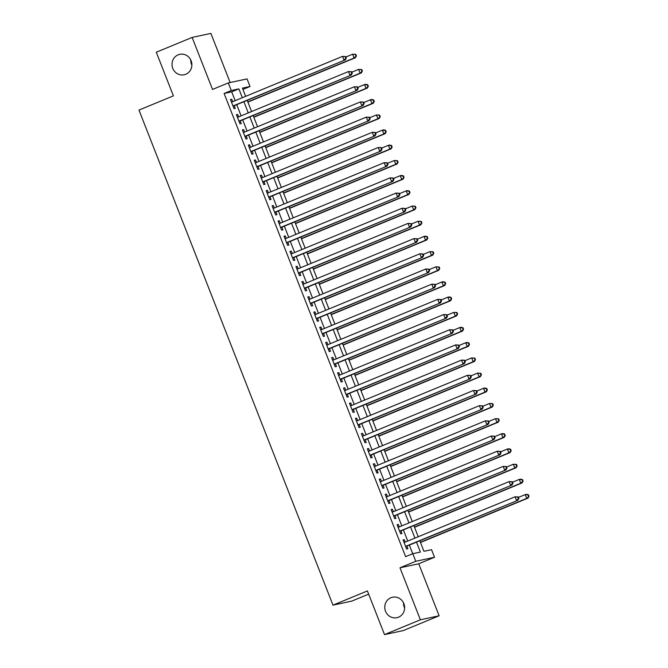<?xml version="1.0" encoding="UTF-8"?>
<svg xmlns="http://www.w3.org/2000/svg" width="668" height="668" viewBox="0 0 668 668"><rect width="100%" height="100%" fill="white"/><g stroke="black" fill="none" stroke-linecap="round" stroke-linejoin="round"><path stroke-width="1" d="M390.897 597.743A10.454 9.911 77.9 0 1 392.517 597.242A10.454 9.911 77.9 0 1 404.182 604.515A10.454 9.911 77.9 0 1 398.52 617.182A10.454 9.911 77.9 0 1 396.901 617.683A10.454 9.911 77.9 0 1 385.236 610.402A10.454 9.911 77.9 0 1 390.897 597.743M178.139 54.843A10.454 9.911 77.9 0 1 179.759 54.333A10.454 9.911 77.9 0 1 191.415 61.615A10.454 9.911 77.9 0 1 185.754 74.273A10.454 9.911 77.9 0 1 184.143 74.783A10.454 9.911 77.9 0 1 172.478 67.501A10.454 9.911 77.9 0 1 178.139 54.843M404.641 608.047A10.454 9.911 77.9 0 1 403.53 602.853M191.883 65.147A10.454 9.911 77.9 0 1 190.764 59.953M419.805 540.754L423.946 551.3L431.545 549.672L434.517 557.262L415.772 561.287L412.791 553.688L420.397 552.06L416.498 542.115M418.744 563.775L399.99 567.792L420.372 619.804L384.517 634.6L403.272 630.584L439.126 615.787L418.744 563.775L434.517 557.262M368.661 594.136L351.735 601.125L332.99 605.141L138.969 110.078L173.396 95.875L156.287 52.213L192.142 37.416L212.524 89.428L228.297 82.924L247.051 78.899L250.024 86.498L242.426 88.126L245.649 96.342M230.143 82.523L210.888 33.4L192.142 37.416M242.935 89.42L250.024 86.498M420.372 619.804L439.126 615.787M405.267 542.09L404.315 539.644L403.046 539.919L406.62 549.029L407.881 548.754L406.845 546.098M399.322 526.902L398.362 524.463L397.093 524.731L400.666 533.841L401.936 533.573L400.892 530.91M393.368 511.713L392.408 509.275L391.147 509.542L394.713 518.66L395.982 518.385L394.938 515.729M387.415 496.533L386.463 494.086L385.194 494.362L388.759 503.472L390.029 503.196L388.985 500.541M381.461 481.344L380.51 478.898L379.24 479.173L382.814 488.283L384.075 488.016L383.04 485.352M375.516 466.155L374.556 463.717L373.287 463.984L376.861 473.094L378.13 472.827L377.086 470.172M369.563 450.967L368.602 448.529L367.342 448.804L370.907 457.914L372.176 457.638L371.132 454.983M363.609 435.786L362.657 433.34L361.388 433.615L364.962 442.725L366.223 442.458L365.187 439.795M357.656 420.598L356.704 418.16L355.434 418.427L359.008 427.537L360.277 427.269L359.234 424.614M351.71 405.409L350.75 402.971L349.481 403.238L353.055 412.356L354.324 412.081L353.28 409.426M345.757 390.229L344.797 387.782L343.536 388.058L347.101 397.168L348.37 396.892L347.327 394.237M339.803 375.04L338.851 372.602L337.582 372.869L341.156 381.979L342.417 381.712L341.381 379.057M333.858 359.852L332.898 357.413L331.629 357.681L335.202 366.799L336.472 366.523L335.428 363.868M327.904 344.671L326.944 342.225L325.675 342.5L329.249 351.61L330.518 351.335L329.474 348.679M321.951 329.483L320.991 327.036L319.73 327.312L323.295 336.421L324.564 336.154L323.521 333.491M315.997 314.294L315.046 311.856L313.776 312.123L317.35 321.241L318.611 320.966L317.576 318.31M310.052 299.105L309.092 296.667L307.823 296.943L311.397 306.053L312.666 305.777L311.622 303.122M304.099 283.925L303.138 281.478L301.869 281.754L305.443 290.864L306.712 290.597L305.668 287.933M298.145 268.736L297.185 266.298L295.924 266.565L299.489 275.675L300.759 275.408L299.715 272.753M292.192 253.548L291.24 251.11L289.97 251.385L293.544 260.495L294.805 260.219L293.77 257.564M286.246 238.367L285.286 235.921L284.017 236.196L287.591 245.306L288.86 245.039L287.816 242.375M280.293 223.179L279.333 220.741L278.072 221.008L281.637 230.118L282.906 229.85L281.863 227.195M274.339 207.99L273.387 205.552L272.118 205.819L275.684 214.937L276.953 214.662L275.909 212.006M268.386 192.81L267.434 190.363L266.165 190.639L269.738 199.749L270.999 199.473L269.964 196.818M262.44 177.621L261.48 175.183L260.211 175.45L263.785 184.56L265.054 184.293L264.01 181.629M256.487 162.433L255.527 159.994L254.266 160.262L257.831 169.38L259.101 169.104L258.057 166.449M250.533 147.252L249.581 144.806L248.312 145.081L251.878 154.191L253.147 153.916L252.103 151.26M244.58 132.064L243.628 129.617L242.359 129.893L245.933 139.002L247.193 138.735L246.158 136.072M238.635 116.875L237.674 114.437L236.405 114.704L239.979 123.814L241.248 123.547L240.204 120.891M235.161 100.668L231.704 91.842L224.106 93.47L405.618 556.653L412.791 553.688M412.715 553.722L409.325 545.08M407.756 541.063L403.372 529.891M401.802 525.875L397.427 514.702M395.848 510.694L391.473 499.514M389.895 495.506L385.519 484.333M383.95 480.317L379.566 469.145M377.996 465.128L373.621 453.956M372.043 449.948L367.667 438.776M366.097 434.759L361.714 423.587M360.144 419.571L355.76 408.399M354.19 404.39L349.815 393.218M348.237 389.202L343.861 378.03M342.292 374.013L337.908 362.841M336.338 358.833L331.954 347.652M330.384 343.644L326.009 332.472M324.431 328.456L320.055 317.283M318.486 313.275L314.102 302.095M312.532 298.087L308.148 286.914M306.579 282.898L302.203 271.726M300.625 267.709L296.25 256.537M294.68 252.529L290.296 241.357M288.726 237.34L284.351 226.168M282.773 222.152L278.397 210.979M276.819 206.971L272.444 195.799M270.874 191.783L266.49 180.611M264.92 176.594L260.545 165.422M258.967 161.414L254.591 150.233M253.013 146.225L248.638 135.053M247.068 131.037L242.684 119.864M241.115 115.848L236.739 104.676M232.681 101.686L231.721 99.248L230.46 99.524L234.025 108.633L235.295 108.358L234.251 105.703M399.99 567.792L415.772 561.287M224.106 93.47L231.278 90.514L228.297 82.924M384.517 634.6L367.408 590.938L332.99 605.141M247.218 100.35L251.594 111.531M253.172 115.539L257.547 126.711M259.117 130.728L263.501 141.9M265.071 145.916L269.454 157.089M271.024 161.097L275.4 172.269M276.978 176.285L281.353 187.457M282.923 191.474L287.307 202.646M288.877 206.654L293.252 217.826M294.83 221.843L299.206 233.015M300.784 237.031L305.159 248.204M306.729 252.212L311.113 263.392M312.682 267.4L317.058 278.573M318.636 282.589L323.011 293.761M324.581 297.769L328.965 308.95M330.535 312.958L334.918 324.13M336.488 328.147L340.864 339.319M342.442 343.335L346.817 354.508M348.387 358.516L352.771 369.688M354.341 373.704L358.724 384.877M360.294 388.893L364.67 400.065M366.248 404.073L370.623 415.245M372.193 419.262L376.577 430.434M378.146 434.45L382.53 445.623M384.1 449.631L388.475 460.811M390.054 464.819L394.429 475.992M395.999 480.008L400.382 491.18M401.952 495.197L406.336 506.369M407.906 510.377L412.281 521.549M413.859 525.566L418.235 536.738M242.334 97.703L238.877 88.886L231.278 90.514M414.928 538.107L410.544 526.927M408.975 522.919L404.591 511.746M403.021 507.73L398.646 496.558M397.068 492.55L392.692 481.369M391.122 477.361L386.739 466.189M385.169 462.172L380.785 451M379.215 446.984L374.84 435.812M373.262 431.804L368.886 420.631M367.316 416.615L362.933 405.443M361.363 401.426L356.979 390.254M355.409 386.246L351.034 375.074M349.456 371.057L345.08 359.885M343.511 355.869L339.127 344.696M337.557 340.688L333.182 329.508M331.604 325.5L327.228 314.327M325.65 310.311L321.275 299.139M319.705 295.122L315.321 283.95M313.751 279.942L309.376 268.77M307.798 264.753L303.422 253.581M301.852 249.565L297.469 238.392M295.899 234.384L291.515 223.212M289.945 219.196L285.57 208.024M283.992 204.007L279.616 192.835M278.047 188.827L273.663 177.646M272.093 173.638L267.709 162.466M266.14 158.45L261.764 147.277M260.186 143.269L255.811 132.089M254.241 128.081L249.857 116.908M248.287 112.892L243.904 101.72M231.704 91.842L238.877 88.886M230.544 99.732L231.721 99.248M236.497 114.921L237.674 114.437M242.442 130.11L243.628 129.617M248.396 145.298L249.581 144.806M254.349 160.479L255.527 159.994M260.295 175.667L261.48 175.183M266.248 190.856L267.434 190.363M272.202 206.036L273.387 205.552M278.155 221.225L279.333 220.741M284.1 236.414L285.286 235.921M290.054 251.594L291.24 251.11M296.007 266.782L297.185 266.298M301.961 281.971L303.138 281.478M307.906 297.16L309.092 296.667M313.86 312.34L315.046 311.856M319.813 327.529L320.991 327.036M325.767 342.717L326.944 342.225M331.712 357.898L332.898 357.413M337.666 373.086L338.851 372.602M343.619 388.275L344.797 387.782M349.573 403.455L350.75 402.971M355.518 418.644L356.704 418.16M361.471 433.833L362.657 433.34M367.425 449.013L368.602 448.529M373.379 464.202L374.556 463.717M379.324 479.39L380.51 478.898M385.277 494.579L386.463 494.086M391.231 509.759L392.408 509.275M397.176 524.948L398.362 524.463M403.13 540.136L404.315 539.644M233.065 106.187L233.107 106.179A1.637 1.553 -102.1 0 0 233.074 106.187L345.264 59.903L232.99 105.978M345.799 58.183L343.995 60.17L342.509 56.379L345.707 56.555L345.206 56.663L345.799 58.183L346.3 58.074L345.707 56.555M231.495 102.179L342.509 56.379L345.206 56.663M345.264 59.903L346.3 58.074M247.895 102.087L355.401 57.732L354.132 57.999L352.646 54.2L345.882 56.997M247.811 101.87L354.132 57.999L356.436 55.903L355.844 54.384L355.334 54.492L355.935 56.012M355.334 54.492L352.646 54.2L355.844 54.384M356.436 55.903L355.401 57.732M239.06 121.359A1.637 1.553 -102.1 0 0 239.019 121.376L351.218 75.083L238.935 121.158M351.752 73.371L349.949 75.359L348.462 71.559L351.66 71.743L351.151 71.852L351.752 73.371L352.253 73.263L351.66 71.743M237.449 117.368L348.462 71.559L351.151 71.852M351.218 75.083L352.253 73.263M244.972 136.556L245.006 136.548A1.637 1.553 -102.1 0 0 244.972 136.564L357.171 90.272L244.889 136.347M357.697 88.552L355.902 90.547L354.416 86.748L357.614 86.932L357.104 87.04L357.697 88.552L358.207 88.443L357.614 86.932M243.403 132.548L354.416 86.748L357.104 87.04M357.171 90.272L358.207 88.443M250.959 151.736A1.637 1.553 -102.1 0 0 250.926 151.753L363.116 105.46L250.842 151.536M363.651 103.74L361.856 105.728L360.361 101.937L363.559 102.112L363.058 102.221L363.651 103.74L364.16 103.632L363.559 102.112M249.356 147.737L360.361 101.937L363.058 102.221M363.116 105.46L364.16 103.632M256.913 166.916A1.637 1.553 -102.1 0 0 256.879 166.933L369.07 120.649L256.788 166.716M369.604 118.929L367.801 120.916L366.314 117.117L369.513 117.301L369.003 117.409L369.604 118.929L370.105 118.821L369.513 117.301M255.301 162.925L366.314 117.117L369.003 117.409M369.07 120.649L370.105 118.821M253.848 117.267L361.355 72.912L360.085 73.188L358.599 69.388L351.836 72.177M253.765 117.05L360.085 73.188L362.39 71.092L361.797 69.572L361.288 69.681L361.881 71.2M361.288 69.681L358.599 69.388L361.797 69.572M362.39 71.092L361.355 72.912M259.802 132.456L367.308 88.101L366.039 88.376L364.553 84.577L357.781 87.366M259.71 132.239L366.039 88.376L368.344 86.272L367.751 84.752L367.241 84.861L367.834 86.381M367.241 84.861L364.553 84.577L365.813 84.302L367.751 84.752M368.344 86.272L367.308 88.101M265.747 147.645L373.253 103.29L371.993 103.557L370.498 99.766L363.734 102.555M265.664 147.428L371.993 103.557L374.297 101.461L373.696 99.941L373.195 100.05L373.788 101.569M373.195 100.05L370.498 99.766L371.767 99.49L373.696 99.941M374.297 101.461L373.253 103.29M271.701 162.825L379.207 118.47L377.938 118.745L376.451 114.946L369.688 117.743M271.617 162.608L377.938 118.745L380.242 116.649L379.649 115.13L379.14 115.238L379.741 116.758M379.14 115.238L376.451 114.946L379.649 115.13M380.242 116.649L379.207 118.47M262.866 182.105A1.637 1.553 -102.1 0 0 262.825 182.122L375.024 135.829L262.741 181.905M375.55 134.109L373.754 136.105L372.268 132.306L375.466 132.489L374.957 132.598L375.55 134.109L376.059 134.001L375.466 132.489M261.255 178.106L372.268 132.306L374.957 132.598M375.024 135.829L376.059 134.001M277.654 178.014L385.16 133.658L383.891 133.934L382.405 130.135L375.641 132.924M277.571 177.797L383.891 133.934L386.196 131.83L385.603 130.31L385.094 130.419L385.686 131.938M385.094 130.419L382.405 130.135L383.674 129.859L385.603 130.31M386.196 131.83L385.16 133.658M268.812 197.294A1.637 1.553 -102.1 0 0 268.778 197.31L380.977 151.018L268.695 197.093M381.503 149.298L379.708 151.285L378.222 147.494L381.42 147.67L380.91 147.778L381.503 149.298L382.012 149.189L381.42 147.67M267.208 193.294L378.222 147.494L380.91 147.778M380.977 151.018L382.012 149.189M283.608 193.202L391.106 148.847L389.845 149.114L388.358 145.323L381.587 148.112M283.516 192.985L389.845 149.114L392.149 147.018L391.557 145.499L391.047 145.607L391.64 147.127M391.047 145.607L388.358 145.323L389.619 145.048L391.557 145.499M392.149 147.018L391.106 148.847M274.765 212.482A1.637 1.553 -102.1 0 0 274.732 212.491L386.922 166.207L274.648 212.274M387.457 164.487L385.661 166.474L384.167 162.675L387.365 162.858L386.864 162.967L387.457 164.487L387.966 164.378L387.365 162.858M273.162 208.483L384.167 162.675L386.864 162.967M386.922 166.207L387.966 164.378M289.553 208.383L397.059 164.027L395.79 164.303L394.304 160.504L387.54 163.301M289.469 208.174L395.79 164.303L398.103 162.207L397.502 160.687L397.001 160.796L397.594 162.316M397.001 160.796L394.304 160.504L397.502 160.687M398.103 162.207L397.059 164.027M280.719 227.663A1.637 1.553 -102.1 0 0 280.685 227.679L392.876 181.387L280.593 227.462M393.41 179.675L391.607 181.663L390.12 177.863L393.318 178.047L392.809 178.156L393.41 179.675L393.911 179.567L393.318 178.047M279.107 223.663L390.12 177.863L392.809 178.156M392.876 181.387L393.911 179.567M295.506 223.571L403.013 179.216L401.744 179.492L400.257 175.692L393.494 178.481M295.423 223.354L401.744 179.492L404.048 177.387L403.455 175.876L402.946 175.985L403.547 177.496M402.946 175.985L400.257 175.692L401.526 175.417L403.455 175.876M404.048 177.387L403.013 179.216M286.672 242.851A1.637 1.553 -102.1 0 0 286.63 242.868L398.829 196.576L286.547 242.651M399.355 194.856L397.56 196.851L396.074 193.052L399.272 193.227L398.763 193.336L399.355 194.856L399.865 194.747L399.272 193.227M285.061 238.852L396.074 193.052L398.763 193.336M398.829 196.576L399.865 194.747M301.46 238.76L408.966 194.405L407.697 194.672L406.211 190.881L399.439 193.67M301.377 238.543L407.697 194.672L410.002 192.576L409.409 191.056L408.899 191.165L409.492 192.685M408.899 191.165L406.211 190.881L407.472 190.605L409.409 191.056M410.002 192.576L408.966 194.405M292.617 258.04A1.637 1.553 -102.1 0 0 292.584 258.048L404.783 211.764L292.5 257.831M405.309 210.044L403.514 212.032L402.027 208.241L405.226 208.416L404.716 208.525L405.309 210.044L405.818 209.936L405.226 208.416M291.014 254.04L402.027 208.241L404.716 208.525M404.783 211.764L405.818 209.936M307.405 253.949L414.911 209.593L413.651 209.861L412.164 206.061L405.392 208.859M307.322 253.731L413.651 209.861L415.955 207.765L415.354 206.245L414.853 206.354L415.446 207.873M414.853 206.354L412.164 206.061L415.354 206.245M415.955 207.765L414.911 209.593M298.538 273.237A1.637 1.553 -102.1 0 1 298.571 273.22L410.728 226.945L298.454 273.02M411.263 225.233L409.467 227.22L407.973 223.421L411.171 223.605L410.67 223.713L411.263 225.233L411.772 225.124L411.171 223.605M296.959 269.229L407.973 223.421L410.67 223.713M410.728 226.945L411.772 225.124M313.359 269.129L420.865 224.774L419.596 225.049L418.11 221.25L411.346 224.039M313.275 268.912L419.596 225.049L421.9 222.945L421.308 221.434L420.807 221.542L421.399 223.054M420.807 221.542L418.11 221.25L421.308 221.434M421.9 222.945L420.865 224.774M304.524 288.409A1.637 1.553 -102.1 0 0 304.491 288.426L416.682 242.133L304.399 288.209M417.216 240.413L415.412 242.409L413.926 238.61L417.124 238.785L416.615 238.894L417.216 240.413L417.717 240.305L417.124 238.785M302.913 284.409L413.926 238.61L416.615 238.894M416.682 242.133L417.717 240.305M319.312 284.317L426.819 239.962L425.549 240.229L424.063 236.439L417.3 239.227M319.229 284.1L425.549 240.229L427.854 238.134L427.261 236.614L426.752 236.722L427.353 238.242M426.752 236.722L424.063 236.439L425.332 236.163L427.261 236.614M427.854 238.134L426.819 239.962M310.436 303.606L310.47 303.598A1.637 1.553 -102.1 0 0 310.436 303.614L422.635 257.322L310.353 303.397M423.161 255.602L421.366 257.589L419.88 253.798L423.078 253.974L422.568 254.082L423.161 255.602L423.671 255.493L423.078 253.974M308.866 299.598L419.88 253.798L422.568 254.082M422.635 257.322L423.671 255.493M325.266 299.506L432.772 255.151L431.503 255.418L430.017 251.619L423.245 254.416M325.182 299.289L431.503 255.418L433.808 253.322L433.215 251.803L432.705 251.911L433.298 253.431M432.705 251.911L430.017 251.619L433.215 251.803M433.808 253.322L432.772 255.151M316.423 318.778A1.637 1.553 -102.1 0 0 316.39 318.795L428.589 272.511L316.306 318.578M429.115 270.791L427.32 272.778L425.833 268.979L429.031 269.162L428.522 269.271L429.115 270.791L429.624 270.682L429.031 269.162M314.82 314.787L425.833 268.979L428.522 269.271M428.589 272.511L429.624 270.682M331.211 314.686L438.717 270.331L437.456 270.607L435.962 266.808L429.198 269.596M331.128 314.469L437.456 270.607L439.761 268.511L439.16 266.991L438.659 267.1L439.252 268.619M438.659 267.1L435.962 266.808L439.16 266.991M439.761 268.511L438.717 270.331M322.335 333.975L434.534 287.691L322.26 333.766M435.068 285.971L433.273 287.966L431.779 284.167L434.977 284.351L434.476 284.459L435.068 285.971L435.578 285.862L434.977 284.351M320.765 329.967L431.779 284.167L434.476 284.459M434.534 287.691L435.578 285.862M337.165 329.875L444.671 285.52L443.402 285.795L441.915 281.996L435.152 284.785M337.081 329.658L443.402 285.795L445.706 283.691L445.113 282.172L444.604 282.28L445.205 283.8M444.604 282.28L441.915 281.996L443.185 281.721L445.113 282.172M445.706 283.691L444.671 285.52M328.33 349.155A1.637 1.553 -102.1 0 0 328.297 349.172L440.488 302.88L328.205 348.955M441.022 301.159L439.218 303.147L437.732 299.356L440.93 299.531L440.421 299.64L441.022 301.159L441.523 301.051L440.93 299.531M326.719 345.156L437.732 299.356L440.421 299.64M440.488 302.88L441.523 301.051M343.118 345.064L450.624 300.709L449.355 300.976L447.869 297.185L441.105 299.974M343.035 344.847L449.355 300.976L451.66 298.88L451.067 297.36L450.558 297.469L451.15 298.988M450.558 297.469L447.869 297.185L449.138 296.909L451.067 297.36M451.66 298.88L450.624 300.709M334.276 364.344A1.637 1.553 -102.1 0 0 334.242 364.352L446.441 318.068L334.159 364.135M446.967 316.348L445.172 318.335L443.686 314.536L446.884 314.72L446.374 314.828L446.967 316.348L447.476 316.24L446.884 314.72M332.672 360.344L443.686 314.536L446.374 314.828M446.441 318.068L447.476 316.24M349.072 360.244L456.578 315.889L455.309 316.164L453.822 312.365L447.051 315.162M348.98 360.035L455.309 316.164L457.613 314.069L457.021 312.549L456.511 312.657L457.104 314.177M456.511 312.657L453.822 312.365L457.021 312.549M457.613 314.069L456.578 315.889M340.229 379.524A1.637 1.553 -102.1 0 0 340.196 379.541L452.386 333.248L340.112 379.324M452.921 331.537L451.125 333.524L449.639 329.725L452.837 329.909L452.328 330.017L452.921 331.537L453.43 331.428L452.837 329.909M338.626 375.525L449.639 329.725L452.328 330.017M452.386 333.248L453.43 331.428M355.017 375.433L462.523 331.077L461.262 331.353L459.768 327.554L453.004 330.343M354.933 375.216L461.262 331.353L463.567 329.249L462.966 327.729L462.465 327.838L463.058 329.357M462.465 327.838L459.768 327.554L461.037 327.278L462.966 327.729M463.567 329.249L462.523 331.077M346.141 394.721L458.34 348.437L346.066 394.512M458.874 346.717L457.071 348.713L455.584 344.913L458.782 345.089L458.281 345.197L458.874 346.717L459.384 346.608L458.782 345.089M344.571 390.713L455.584 344.913L458.281 345.197M458.34 348.437L459.384 346.608M360.971 390.621L468.477 346.266L467.208 346.533L465.721 342.742L458.958 345.531M360.887 390.404L467.208 346.533L469.512 344.438L468.919 342.918L468.41 343.026L469.011 344.546M468.41 343.026L465.721 342.742L466.99 342.467L468.919 342.918M469.512 344.438L468.477 346.266M352.136 409.901A1.637 1.553 -102.1 0 0 352.094 409.91L464.293 363.626L352.011 409.693M464.828 361.906L463.024 363.893L461.538 360.102L464.736 360.277L464.227 360.386L464.828 361.906L465.329 361.797L464.736 360.277M350.525 405.902L461.538 360.102L464.227 360.386M464.293 363.626L465.329 361.797M366.924 405.802L474.43 361.455L473.161 361.722L471.675 357.923L464.911 360.72M366.841 405.593L473.161 361.722L475.466 359.626L474.873 358.106L474.363 358.215L474.956 359.735M474.363 358.215L471.675 357.923L474.873 358.106M475.466 359.626L474.43 361.455M358.081 425.082A1.637 1.553 -102.1 0 0 358.048 425.099L470.247 378.806L357.964 424.881M470.773 377.094L468.978 379.082L467.491 375.282L470.69 375.466L470.18 375.575L470.773 377.094L471.282 376.986L470.69 375.466M356.478 421.082L467.491 375.282L470.18 375.575M470.247 378.806L471.282 376.986M372.878 420.99L480.384 376.635L479.115 376.911L477.628 373.111L470.856 375.9M372.786 420.773L479.115 376.911L481.419 374.806L480.826 373.295L480.317 373.404L480.91 374.915M480.317 373.404L477.628 373.111L480.826 373.295M481.419 374.806L480.384 376.635M364.035 440.27A1.637 1.553 -102.1 0 0 364.002 440.287L476.192 393.995L363.918 440.07M476.727 392.275L474.931 394.27L473.445 390.471L476.635 390.646L476.134 390.755L476.727 392.275L477.236 392.166L476.635 390.646M362.432 436.271L473.445 390.471L476.134 390.755M476.192 393.995L477.236 392.166M378.823 436.179L486.329 391.824L485.068 392.091L483.574 388.3L476.81 391.089M378.739 435.962L485.068 392.091L487.373 389.995L486.772 388.475L486.271 388.584L486.863 390.104M486.271 388.584L483.574 388.3L484.843 388.024L486.772 388.475M487.373 389.995L486.329 391.824M369.988 455.459A1.637 1.553 -102.1 0 0 369.955 455.467L482.146 409.183L369.872 455.259M482.68 407.463L480.876 409.451L479.39 405.66L482.588 405.835L482.087 405.944L482.68 407.463L483.181 407.355L482.588 405.835M368.377 451.459L479.39 405.66L482.087 405.944M482.146 409.183L483.181 407.355M384.776 451.368L492.283 407.012L491.013 407.28L489.527 403.48L482.764 406.278M384.693 451.15L491.013 407.28L493.318 405.184L492.725 403.664L492.216 403.773L492.817 405.292M492.216 403.773L489.527 403.48L492.725 403.664M493.318 405.184L492.283 407.012M375.942 470.639A1.637 1.553 -102.1 0 0 375.9 470.656L488.099 424.364L375.817 470.439M488.634 422.652L486.83 424.639L485.344 420.84L488.542 421.024L488.032 421.132L488.634 422.652L489.135 422.543L488.542 421.024M374.33 466.648L485.344 420.84L488.032 421.132M488.099 424.364L489.135 422.543M390.73 466.548L498.236 422.193L496.967 422.468L495.481 418.669L488.717 421.458M390.646 466.331L496.967 422.468L499.272 420.372L498.679 418.853L498.169 418.961L498.762 420.481M498.169 418.961L495.481 418.669L498.679 418.853M499.272 420.372L498.236 422.193M381.887 485.828A1.637 1.553 -102.1 0 0 381.854 485.845L494.053 439.552L381.77 485.628M494.579 437.832L492.784 439.828L491.297 436.029L494.495 436.212L493.986 436.321L494.579 437.832L495.088 437.724L494.495 436.212M380.284 481.828L491.297 436.029L493.986 436.321M494.053 439.552L495.088 437.724M396.683 481.737L504.19 437.381L502.92 437.657L501.434 433.858L494.662 436.647M396.592 481.519L502.92 437.657L505.225 435.553L504.632 434.033L504.123 434.142L504.716 435.661M504.123 434.142L501.434 433.858L502.695 433.582L504.632 434.033M505.225 435.553L504.19 437.381M387.841 501.017A1.637 1.553 -102.1 0 0 387.807 501.033L499.998 454.741L387.724 500.816M500.532 453.021L498.737 455.008L497.243 451.217L500.441 451.393L499.94 451.501L500.532 453.021L501.042 452.912L500.441 451.393M386.238 497.017L497.243 451.217L499.94 451.501M499.998 454.741L501.042 452.912M402.629 496.925L510.135 452.57L508.874 452.837L507.379 449.046L500.616 451.835M402.545 496.708L508.874 452.837L511.179 450.741L510.577 449.222L510.076 449.33L510.669 450.85M510.076 449.33L507.379 449.046L508.649 448.771L510.577 449.222M511.179 450.741L510.135 452.57M393.794 516.197A1.637 1.553 -102.1 0 0 393.761 516.214L505.952 469.93L393.669 515.997M506.486 468.21L504.682 470.197L503.196 466.398L506.394 466.581L505.885 466.69L506.486 468.21L506.987 468.101L506.394 466.581M392.183 512.206L503.196 466.398L505.885 466.69M505.952 469.93L506.987 468.101M408.582 512.105L516.088 467.75L514.819 468.026L513.333 464.227L506.569 467.024M408.499 511.888L514.819 468.026L517.124 465.93L516.531 464.41L516.022 464.519L516.623 466.039M516.022 464.519L513.333 464.227L516.531 464.41M517.124 465.93L516.088 467.75M399.748 531.386A1.637 1.553 -102.1 0 0 399.706 531.402L511.905 485.11L399.623 531.185M512.431 483.39L510.636 485.385L509.15 481.586L512.348 481.77L511.838 481.878L512.431 483.39L512.94 483.281L512.348 481.77M398.136 527.386L509.15 481.586L511.838 481.878M511.905 485.11L512.94 483.281M414.536 527.294L522.042 482.939L520.773 483.215L519.286 479.415L512.523 482.204M414.452 527.077L520.773 483.215L523.077 481.11L522.485 479.591L521.975 479.699L522.568 481.219M521.975 479.699L519.286 479.415L520.556 479.14L522.485 479.591M523.077 481.11L522.042 482.939M405.693 546.574A1.637 1.553 -102.1 0 0 405.66 546.591L517.859 500.299L405.576 546.374M518.385 498.579L516.589 500.566L515.103 496.775L518.301 496.95L517.792 497.059L518.385 498.579L518.894 498.47L518.301 496.95M404.09 542.575L515.103 496.775L517.792 497.059M517.859 500.299L518.894 498.47M420.481 542.483L527.987 498.128L526.726 498.395L525.24 494.604L518.468 497.393M420.397 542.266L526.726 498.395L529.031 496.299L528.438 494.779L527.929 494.888L528.522 496.407M527.929 494.888L525.24 494.604L526.501 494.328L528.438 494.779M529.031 496.299L527.987 498.128"/></g></svg>
